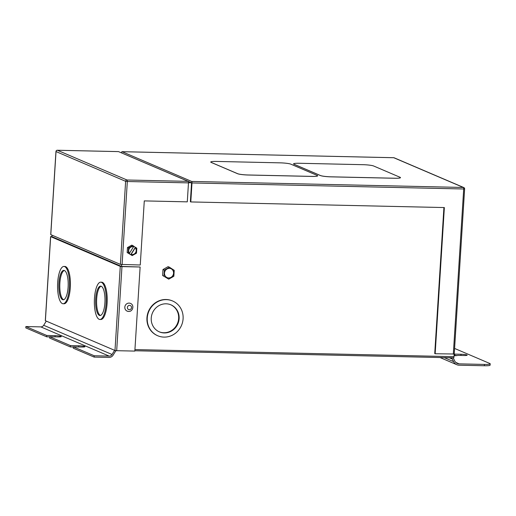 <?xml version="1.0" encoding="UTF-8"?>
<svg xmlns="http://www.w3.org/2000/svg" width="516" height="516" viewBox="0 0 516 516"><rect width="100%" height="100%" fill="white"/><g stroke="black" fill="none" stroke-linecap="round" stroke-linejoin="round"><path stroke-width="0.77" d="M135.237 247.783L131.116 254.401A4.031 3.793 113.1 0 0 135.237 247.783L135.656 247.428L136.811 248.177L136.495 253.175L132.193 255.588L127.162 252.543L127.478 247.545L131.774 245.139L132.825 245.59L128.529 247.996L128.213 252.995L127.162 252.543M132.193 255.588L131.045 254.833L131.27 254.465A4.031 3.793 113.1 0 0 135.392 247.848M101.11 286.206A14.706 4.683 -88.7 0 0 96.589 300.557A14.706 4.683 -88.7 0 0 100.349 315.411A14.706 4.683 -88.7 0 0 100.465 315.457M101.226 286.251A14.706 4.683 -88.7 0 0 100.633 286.122A14.706 4.683 -88.7 0 0 95.66 299.783A14.706 4.683 -88.7 0 0 99.394 315.392A14.706 4.683 -88.7 0 0 99.981 315.521A14.706 4.683 -88.7 0 0 104.961 301.86A14.706 4.683 -88.7 0 0 101.226 286.251M99.143 319.301A18.653 5.94 -88.7 0 0 99.898 319.469A18.653 5.94 -88.7 0 0 106.206 302.137A18.653 5.94 -88.7 0 0 101.471 282.336A18.653 5.94 -88.7 0 0 100.723 282.175A18.653 5.94 -88.7 0 0 94.409 299.506A18.653 5.94 -88.7 0 0 99.143 319.301M99.898 319.469L100.852 319.488A18.653 5.94 -88.7 0 0 107.16 302.157A18.653 5.94 -88.7 0 0 102.426 282.362A18.653 5.94 -88.7 0 0 101.678 282.194L100.723 282.175M64.313 270.481A14.706 4.683 -88.7 0 0 59.792 284.826A14.706 4.683 -88.7 0 0 63.545 299.68A14.706 4.683 -88.7 0 0 63.662 299.725M64.423 270.526A14.706 4.683 -88.7 0 0 63.836 270.39A14.706 4.683 -88.7 0 0 58.856 284.058A14.706 4.683 -88.7 0 0 62.591 299.661A14.706 4.683 -88.7 0 0 63.184 299.796A14.706 4.683 -88.7 0 0 68.157 286.128A14.706 4.683 -88.7 0 0 64.423 270.526M62.346 303.576A18.653 5.94 -88.7 0 0 63.094 303.743A18.653 5.94 -88.7 0 0 69.408 286.406A18.653 5.94 -88.7 0 0 64.674 266.611A18.653 5.94 -88.7 0 0 63.919 266.443A18.653 5.94 -88.7 0 0 57.611 283.774A18.653 5.94 -88.7 0 0 62.346 303.576M63.094 303.743L64.049 303.763A18.653 5.94 -88.7 0 0 70.363 286.432A18.653 5.94 -88.7 0 0 65.629 266.63A18.653 5.94 -88.7 0 0 64.881 266.462L63.919 266.443M129.084 303.105A4.199 3.954 -66.9 0 1 130.471 303.408C134.579 304.917 132.993 311.787 128.639 311.451L127.168 311.135A4.199 3.954 -66.9 0 1 129.084 303.105M169.403 268.352A4.876 4.579 113.1 0 0 167.184 277.66A4.876 4.579 113.1 0 0 173.589 274.144A4.876 4.579 113.1 0 0 169.403 268.352M167.107 277.627A4.876 4.579 113.1 0 0 173.421 274.125A4.876 4.579 113.1 0 0 170.931 268.662M166.094 303.801A14.706 13.829 113.1 0 0 151.633 315.45A14.706 13.829 113.1 0 0 159.399 331.891A14.706 13.829 113.1 0 0 164.262 332.943A14.706 13.829 113.1 0 0 178.723 321.287A14.706 13.829 113.1 0 0 170.957 304.853A14.706 13.829 113.1 0 0 166.094 303.801M159.16 331.788A14.706 13.829 113.1 0 0 163.785 332.736A14.706 13.829 113.1 0 0 178.22 321.223A14.706 13.829 113.1 0 0 170.719 304.75M163.998 337.103A18.905 17.776 113.1 0 0 182.593 322.126A18.905 17.776 113.1 0 0 172.608 300.989A18.905 17.776 113.1 0 0 166.358 299.641A18.905 17.776 113.1 0 0 147.763 314.618A18.905 17.776 113.1 0 0 157.748 335.755A18.905 17.776 113.1 0 0 163.998 337.103M172.608 300.989L172.292 300.854A18.905 17.776 113.1 0 0 166.042 299.506A18.905 17.776 113.1 0 0 147.447 314.483A18.905 17.776 113.1 0 0 157.432 335.619L157.748 335.755M454.235 354.028A8.404 1.013 -176.4 0 1 454.86 354.118L461.007 354.253A4.708 0.568 -176.4 0 1 467.173 355.176A4.708 0.568 -176.4 0 1 463.948 355.511L457.808 355.376A8.404 1.013 -176.4 0 1 454.054 355.737M188.147 181.361L118.538 151.614L57.379 150.259L126.988 180.007L188.147 181.361A1.342 0.426 91.3 0 1 188.482 182.877L187.289 201.853L144.286 200.898L140.255 265.005L120.402 264.392L125.627 181.31L56.025 151.562L50.794 234.645L120.402 264.392M120.273 266.391L121.969 266.598L116.681 350.687L114.984 350.48L120.273 266.391L50.671 236.644L45.389 320.623M114.984 350.48L45.382 320.726M293.559 163.869L293.559 163.901A8.404 1.013 3.6 0 0 293.559 163.901A8.404 1.013 3.6 0 0 293.978 164.249L320.423 175.556A8.404 1.013 3.6 0 0 331.014 176.853L394.721 178.265A8.404 1.013 3.6 0 0 400.481 177.672A8.404 1.013 3.6 0 0 400.481 177.652L400.481 177.639A8.404 1.013 3.6 0 0 400.061 177.285L373.616 165.984A8.404 1.013 3.6 0 0 363.025 164.688L299.312 163.269A8.404 1.013 3.6 0 0 293.559 163.869A8.404 1.013 3.6 0 0 293.978 164.217L320.423 175.517A8.404 1.013 3.6 0 0 331.014 176.82L394.727 178.233A8.404 1.013 3.6 0 0 400.481 177.639M122.047 151.691L191.649 181.439L463.368 187.469L393.76 157.722L122.047 151.691A1.342 0.426 -88.7 0 0 121.989 151.678A1.342 0.426 -88.7 0 0 121.544 152.846L121.537 152.897M210.734 162.03L210.734 162.063A8.404 1.013 3.6 0 0 210.734 162.063A8.404 1.013 3.6 0 0 211.16 162.411L237.599 173.718A8.404 1.013 3.6 0 0 248.196 175.014L311.903 176.427A8.404 1.013 3.6 0 0 317.656 175.833A8.404 1.013 3.6 0 0 317.656 175.814L317.663 175.801A8.404 1.013 3.6 0 0 317.237 175.446L290.792 164.146A8.404 1.013 3.6 0 0 280.201 162.85L216.494 161.431A8.404 1.013 3.6 0 0 210.734 162.03A8.404 1.013 3.6 0 0 211.16 162.379L237.605 173.679A8.404 1.013 3.6 0 0 248.196 174.982L311.903 176.395A8.404 1.013 3.6 0 0 317.663 175.801M454.164 354.002L435.156 353.75L444.353 207.561L190.791 201.937L191.984 182.954A1.342 0.426 -88.7 0 0 191.649 181.439M121.969 266.598L140.126 267.004L134.837 351.086L116.681 350.687M128.561 311.432A4.199 3.954 -66.9 0 1 127.168 311.135M134.934 349.584L453.996 356.666L454.157 354.105M435.156 353.75L434.736 353.57L443.921 207.548M190.791 201.937L190.372 201.756L191.565 182.774L188.488 182.703M52.039 235.18L51.942 236.67L121.55 266.424L121.666 264.585M121.55 266.424L140.126 267.004M162.605 275.486L168.726 279.156L173.847 276.286L174.221 270.326L169.474 267.236L168.106 266.656L162.985 269.526L162.605 275.486L168.726 279.156M121.834 153.02L191.565 182.774M73.272 348.177L73.356 346.842L94.228 355.763L94.144 357.098L73.272 348.177M70.415 345.585L70.331 346.92L49.613 338.064L49.697 336.735L70.415 345.585L78.754 345.772A4.708 0.568 -176.4 0 1 84.921 346.694A4.708 0.568 -176.4 0 1 81.696 347.029L73.356 346.842M70.331 346.92L73.349 346.984M49.691 336.871L46.672 336.806L25.8 327.886L25.884 326.557L40.816 326.886A3.36 3.161 -66.9 0 0 43.679 325.28L46.279 321.113M94.144 357.098L109.076 357.427A4.708 4.425 113.1 0 0 113.088 355.182L115.339 351.564A2.69 2.528 -66.9 0 1 116.235 350.667M114.623 350.319L112.024 354.492A3.36 3.161 -66.9 0 1 109.16 356.092L94.228 355.763M49.697 336.735L58.044 336.916A4.708 0.568 3.6 0 0 61.269 336.587A4.708 0.568 3.6 0 0 55.096 335.658L46.756 335.471L25.884 326.557M490.2 363.825L490.116 365.16A8.404 1.013 -176.4 0 1 484.356 365.754L484.44 364.425A8.404 1.013 3.6 0 0 490.2 363.825A8.404 1.013 3.6 0 0 489.781 363.477L454.59 348.435M484.44 364.425L459.169 363.864A5.618 5.283 -66.9 0 1 457.311 363.464A5.618 5.283 -66.9 0 1 454.738 360.981L453.209 357.827M450.894 357.775A2.69 2.528 -66.9 0 1 452.345 359.046L453.59 361.619A6.96 6.547 113.1 0 0 456.783 364.696A6.96 6.547 113.1 0 0 459.085 365.193L484.356 365.754M454.08 355.35A8.404 1.013 -176.4 0 1 454.777 355.447L457.305 355.505M453.996 356.666A1.342 0.426 91.3 0 1 453.551 357.833A1.342 0.426 91.3 0 1 453.493 357.82L134.857 350.745L453.551 357.833M51.955 236.502L50.671 236.644M46.672 336.806L46.756 335.471M454.777 355.447L454.86 354.118M169.474 267.236L164.346 270.107L162.985 269.526M164.346 270.107L163.972 276.066M128.529 247.996L127.478 247.545M131.045 254.833L130.729 254.698L135.34 247.293L133.947 246.39M128.213 252.995L130.729 254.698M129.368 253.743L129.613 253.35A4.031 3.793 113.1 0 1 133.702 246.783L133.979 246.338L132.825 245.59M129.497 253.214L133.528 246.738M129.316 309.703A2.187 2.058 113.1 0 0 131.522 307.588A2.187 2.058 113.1 0 0 129.587 305.375A2.187 2.058 113.1 0 0 127.381 307.491A2.187 2.058 113.1 0 0 129.316 309.703M188.482 182.877L127.323 181.516L122.099 264.605M453.312 354.157L463.703 188.985L191.984 182.954M109.16 356.092L40.816 326.886M459.169 363.864L455.738 362.4M56.031 151.459L56.025 151.562A1.342 1.264 113.1 0 1 57.379 150.259A1.342 0.426 -88.7 0 0 57.328 150.246A1.342 0.426 -88.7 0 0 57.257 150.259M126.988 180.007A1.342 1.264 113.1 0 0 125.627 181.31L127.323 181.516A1.342 0.426 -88.7 0 0 126.988 180.007M464.626 188.888A1.342 1.342 0 0 0 463.813 187.566A1.342 1.264 -66.9 0 0 463.368 187.469A1.342 0.426 91.3 0 1 463.703 188.985L464.626 188.888L454.235 354.06M121.989 151.678L393.708 157.709A1.342 0.426 -88.7 0 1 393.76 157.722A1.342 1.264 -66.9 0 1 394.205 157.819A1.342 1.342 0 0 0 393.708 157.709A1.342 0.426 -88.7 0 0 393.656 157.722M452.345 359.046L449.288 357.736M453.59 361.619L444.244 357.627M112.024 354.492L43.679 325.28M55.025 336.851L55.096 335.658M460.93 355.447L461.007 354.253M78.677 346.958L78.754 345.772M50.6 236.586L45.311 320.675M118.486 151.601L57.328 150.246A1.342 1.342 0 0 0 55.954 151.504L50.729 234.587M463.813 187.566L394.205 157.819M456.783 364.696L440.013 357.53"/></g></svg>

